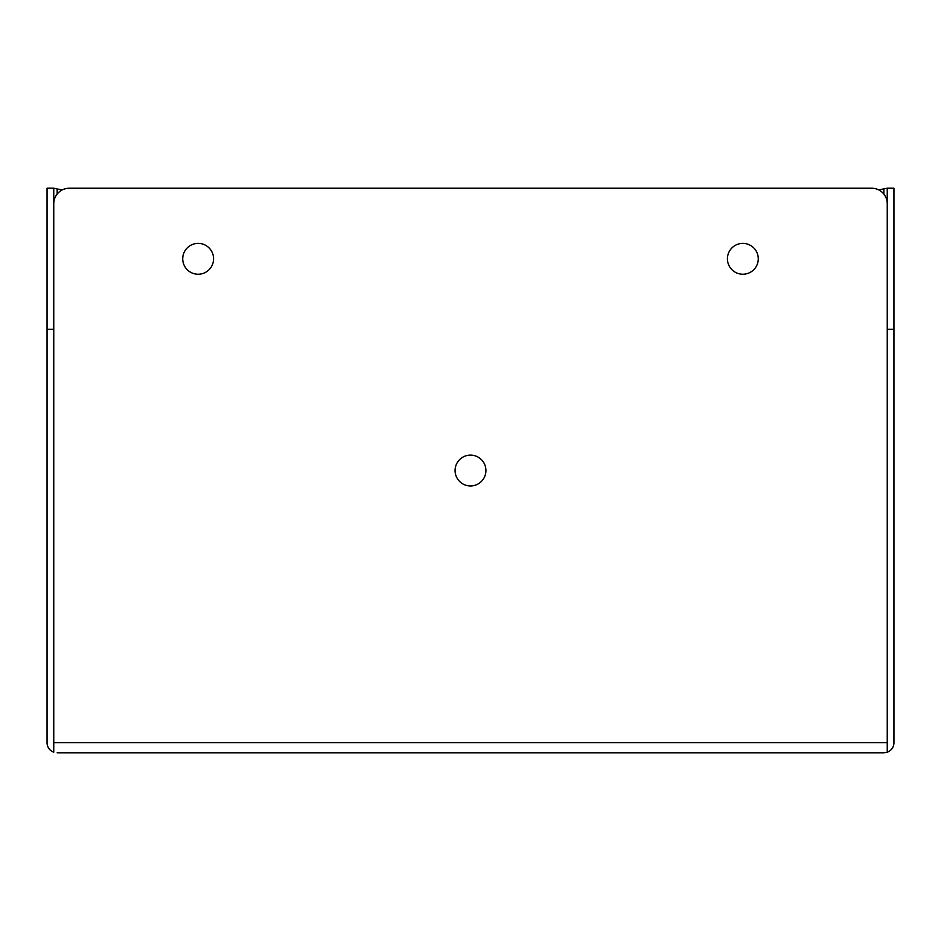 <?xml version="1.0" encoding="UTF-8"?>
<svg xmlns="http://www.w3.org/2000/svg" width="941" height="941" viewBox="0 0 941 941"><rect width="100%" height="100%" fill="white"/><g stroke="black" fill="none" stroke-linecap="round" stroke-linejoin="round"><path stroke-width="1.41" d="M198.151 274.231A15.421 15.421 0 0 1 182.73 258.81A15.421 15.421 0 0 1 198.151 243.39A15.421 15.421 0 0 1 213.572 258.81A15.421 15.421 0 0 1 198.151 274.231M742.849 274.231A15.421 15.421 0 0 1 727.428 258.81A15.421 15.421 0 0 1 742.849 243.39A15.421 15.421 0 0 1 758.27 258.81A15.421 15.421 0 0 1 742.849 274.231M470.5 485.956A15.421 15.421 0 0 1 455.079 470.535A15.421 15.421 0 0 1 470.5 455.115A15.421 15.421 0 0 1 485.921 470.535A15.421 15.421 0 0 1 470.5 485.956M53.755 742.896L53.755 188.2L57.142 188.965L57.142 194.081M57.142 752.8L883.858 752.8L887.245 752.212L887.245 742.896M53.755 752.212L53.755 203.762A15.526 15.526 0 0 1 69.281 188.235L871.719 188.235A15.526 15.526 0 0 1 887.245 203.762L887.245 742.708L53.755 742.708L53.755 752.212A10.092 10.092 0 0 1 47.05 742.708L47.05 188.2L53.755 188.2M883.858 752.8L887.245 752.212L887.245 188.2L893.95 188.2L893.95 329.244L887.245 329.244M53.755 329.244L47.05 329.244M893.95 329.244L893.95 742.708A10.092 10.092 0 0 1 887.245 752.212M887.245 188.2L878.741 189.917M62.259 189.917L57.142 188.965M883.858 194.081L883.858 188.965"/></g></svg>
